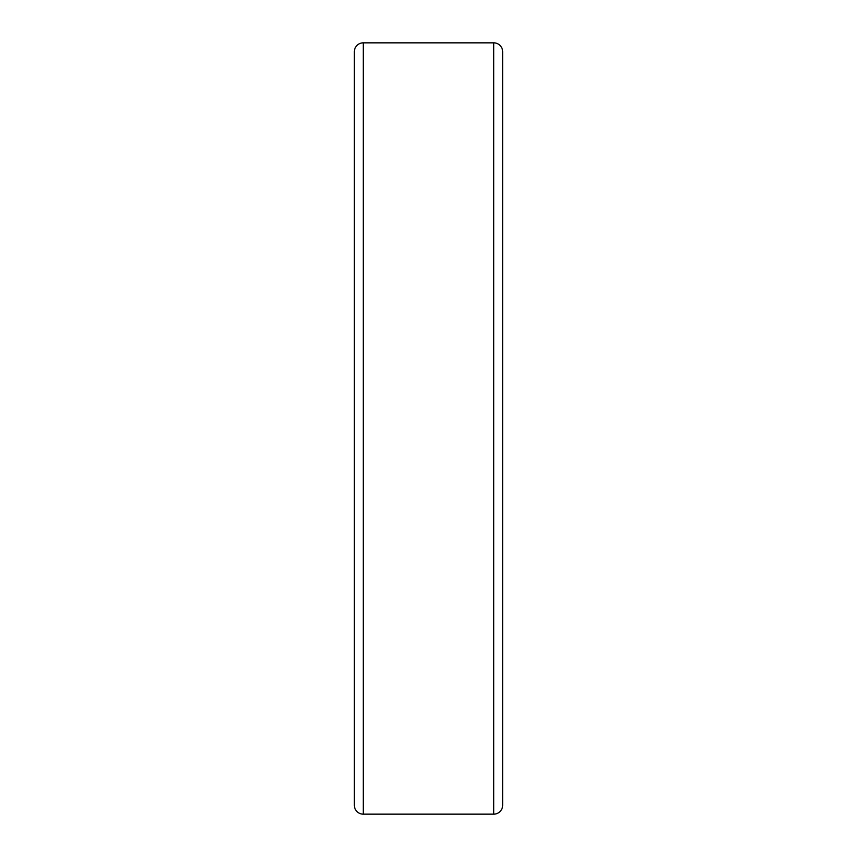 <?xml version="1.0" encoding="UTF-8"?>
<svg xmlns="http://www.w3.org/2000/svg" width="857" height="857" viewBox="0 0 857 857"><rect width="100%" height="100%" fill="white"/><g stroke="black" fill="none" stroke-linecap="round" stroke-linejoin="round"><path stroke-width="1.29" d="M493.761 814.15L493.761 42.85A8.902 8.902 0 0 1 502.663 51.752L502.663 805.248A8.902 8.902 0 0 1 493.761 814.15L363.239 814.15A8.902 8.902 0 0 1 354.337 805.248L354.337 51.752A8.902 8.902 0 0 1 363.239 42.85L363.239 814.15M502.663 728.118L502.663 128.882M493.761 42.85L363.239 42.85"/></g></svg>
